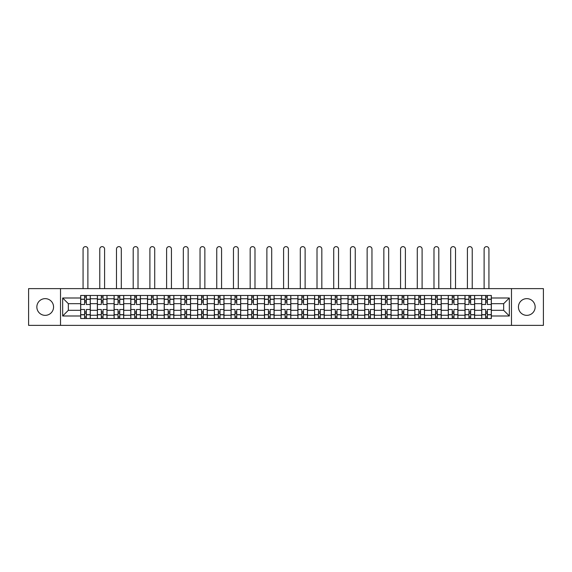 <?xml version="1.0" encoding="UTF-8"?>
<svg xmlns="http://www.w3.org/2000/svg" width="572" height="572" viewBox="0 0 572 572"><rect width="100%" height="100%" fill="white"/><g stroke="black" fill="none" stroke-linecap="round" stroke-linejoin="round"><path stroke-width="0.86" d="M526.798 298.641A8.358 8.358 0 0 0 518.439 306.992A8.358 8.358 0 0 0 526.798 315.351A8.358 8.358 0 0 0 535.149 306.992A8.358 8.358 0 0 0 526.798 298.641M45.202 298.641A8.358 8.358 0 0 0 36.851 306.992A8.358 8.358 0 0 0 45.202 315.351A8.358 8.358 0 0 0 53.561 306.992A8.358 8.358 0 0 0 45.202 298.641M511.482 325.368L543.4 325.368L543.4 288.624L28.6 288.624L28.6 325.368L511.482 325.368L511.482 288.624M97.369 318.511L97.369 298.748L90.297 298.748L90.297 318.511M90.297 298.748L90.297 295.481M97.369 298.748L97.369 295.481M107.007 295.481L107.007 318.511M114.078 318.511L114.078 295.481M123.716 295.481L123.716 318.511M130.788 318.511L130.788 295.481M140.426 295.481L140.426 318.511M147.497 318.511L147.497 295.481M157.143 295.481L157.143 318.511M164.207 318.511L164.207 295.481M173.852 295.481L173.852 318.511M180.916 318.511L180.916 295.481M190.562 295.481L190.562 318.511M197.626 318.511L197.626 295.481M207.271 295.481L207.271 318.511M214.343 318.511L214.343 295.481M223.981 295.481L223.981 318.511M231.052 318.511L231.052 295.481M240.69 295.481L240.69 318.511M247.762 318.511L247.762 295.481M257.4 295.481L257.4 318.511M264.471 318.511L264.471 295.481M274.11 295.481L274.11 318.511M281.181 318.511L281.181 295.481M290.819 295.481L290.819 318.511M297.89 318.511L297.89 295.481M307.529 295.481L307.529 318.511M314.6 318.511L314.6 295.481M324.238 295.481L324.238 318.511M331.31 318.511L331.31 295.481M340.948 295.481L340.948 318.511M348.019 318.511L348.019 295.481M357.657 295.481L357.657 318.511M364.729 318.511L364.729 295.481M374.374 295.481L374.374 318.511M381.438 318.511L381.438 295.481M391.084 295.481L391.084 318.511M398.148 318.511L398.148 295.481M407.793 295.481L407.793 318.511M414.857 318.511L414.857 295.481M424.503 295.481L424.503 318.511M431.574 318.511L431.574 295.481M441.212 295.481L441.212 318.511M448.284 318.511L448.284 295.481M457.922 295.481L457.922 318.511M464.993 318.511L464.993 295.481M474.631 295.481L474.631 318.511M481.703 318.511L481.703 295.481M481.703 310.317L474.631 310.317M464.993 310.317L457.922 310.317M448.284 310.317L441.212 310.317M431.574 310.317L424.503 310.317M414.857 310.317L407.793 310.317M398.148 310.317L391.084 310.317M381.438 310.317L374.374 310.317M364.729 310.317L357.657 310.317M348.019 310.317L340.948 310.317M331.31 310.317L324.238 310.317M314.6 310.317L307.529 310.317M297.89 310.317L290.819 310.317M281.181 310.317L274.11 310.317M264.471 310.317L257.4 310.317M247.762 310.317L240.69 310.317M231.052 310.317L223.981 310.317M214.343 310.317L207.271 310.317M197.626 310.317L190.562 310.317M180.916 310.317L173.852 310.317M164.207 310.317L157.143 310.317M147.497 310.317L140.426 310.317M130.788 310.317L123.716 310.317M114.078 310.317L107.007 310.317M97.369 310.317L90.297 310.317M481.703 303.675L474.631 303.675M464.993 303.675L457.922 303.675M448.284 303.675L441.212 303.675M431.574 303.675L424.503 303.675M414.857 303.675L407.793 303.675M398.148 303.675L391.084 303.675M381.438 303.675L374.374 303.675M364.729 303.675L357.657 303.675M348.019 303.675L340.948 303.675M331.31 303.675L324.238 303.675M314.6 303.675L307.529 303.675M297.89 303.675L290.819 303.675M281.181 303.675L274.11 303.675M264.471 303.675L257.4 303.675M247.762 303.675L240.69 303.675M231.052 303.675L223.981 303.675M214.343 303.675L207.271 303.675M197.626 303.675L190.562 303.675M180.916 303.675L173.852 303.675M164.207 303.675L157.143 303.675M147.497 303.675L140.426 303.675M130.788 303.675L123.716 303.675M114.078 303.675L107.007 303.675M97.369 303.675L90.297 303.675M68.34 310.317L80.659 310.317L80.659 303.675L68.34 303.675L68.34 310.317L62.663 315.994L62.663 297.998L80.659 297.998L80.659 303.675M491.341 303.675L491.341 310.317L503.66 310.317L503.66 303.675L491.341 303.675L491.341 295.481L80.659 295.481L80.659 297.998M491.341 297.998L509.337 297.998L509.337 315.994L491.341 315.994L491.341 310.317M80.659 310.317L80.659 318.511L491.341 318.511L491.341 315.994M80.659 315.994L62.663 315.994M60.518 325.368L60.518 288.624M86.336 316.902L84.62 316.902M84.62 297.09L86.336 297.09M103.046 316.902L101.33 316.902M101.33 297.09L103.046 297.09M119.755 316.902L118.039 316.902M118.039 297.09L119.755 297.09M136.465 316.902L134.749 316.902M134.749 297.09L136.465 297.09M153.174 316.902L151.466 316.902M151.466 297.09L153.174 297.09M169.884 316.902L168.175 316.902M168.175 297.09L169.884 297.09M186.594 316.902L184.885 316.902M184.885 297.09L186.594 297.09M203.303 316.902L201.594 316.902M201.594 297.09L203.303 297.09M220.02 316.902L218.304 316.902M218.304 297.09L220.02 297.09M236.729 316.902L235.013 316.902M235.013 297.09L236.729 297.09M253.439 316.902L251.723 316.902M251.723 297.09L253.439 297.09M270.148 316.902L268.432 316.902M268.432 297.09L270.148 297.09M286.858 316.902L285.142 316.902M285.142 297.09L286.858 297.09M303.568 316.902L301.852 316.902M301.852 297.09L303.568 297.09M320.277 316.902L318.561 316.902M318.561 297.09L320.277 297.09M336.987 316.902L335.271 316.902M335.271 297.09L336.987 297.09M353.696 316.902L351.98 316.902M351.98 297.09L353.696 297.09M370.406 316.902L368.697 316.902M368.697 297.09L370.406 297.09M387.115 316.902L385.406 316.902M385.406 297.09L387.115 297.09M403.825 316.902L402.116 316.902M402.116 297.09L403.825 297.09M420.534 316.902L418.826 316.902M418.826 297.09L420.534 297.09M437.251 316.902L435.535 316.902M435.535 297.09L437.251 297.09M453.961 316.902L452.245 316.902M452.245 297.09L453.961 297.09M470.67 316.902L468.954 316.902M468.954 297.09L470.67 297.09M487.38 316.902L485.664 316.902M485.664 297.09L487.38 297.09M62.663 297.998L68.34 303.675M503.66 310.317L509.337 315.994M503.66 303.675L509.337 297.998M90.247 318.511L90.247 304.476L86.336 304.476L86.336 295.481M84.62 295.481L84.62 304.476L80.709 304.476L80.709 295.481M87.888 288.624L87.888 249.042A2.41 2.41 0 0 0 85.478 246.632A2.41 2.41 0 0 0 83.069 249.042L83.069 288.624M90.247 304.476L90.247 295.481M80.709 318.511L80.709 309.509L84.62 309.509L84.62 318.511M86.336 318.511L86.336 309.509L90.247 309.509M84.62 302.123L86.336 302.123M80.709 309.509L80.709 304.476M86.336 311.869L84.62 311.869M86.336 317.117L84.62 317.117M84.62 313.263L86.336 313.263M86.336 300.729L84.62 300.729M84.62 296.875L86.336 296.875M106.957 318.511L106.957 304.476L103.046 304.476L103.046 295.481M101.33 295.481L101.33 304.476L97.419 304.476L97.419 295.481M104.597 288.624L104.597 249.042A2.41 2.41 0 0 0 102.188 246.632A2.41 2.41 0 0 0 99.778 249.042L99.778 288.624M106.957 304.476L106.957 295.481M97.419 318.511L97.419 309.509L101.33 309.509L101.33 318.511M103.046 318.511L103.046 309.509L106.957 309.509M101.33 302.123L103.046 302.123M97.419 309.509L97.419 304.476M103.046 311.869L101.33 311.869M103.046 317.117L101.33 317.117M101.33 313.263L103.046 313.263M103.046 300.729L101.33 300.729M101.33 296.875L103.046 296.875M123.666 318.511L123.666 304.476L119.755 304.476L119.755 295.481M118.039 295.481L118.039 304.476L114.135 304.476L114.135 295.481M121.307 288.624L121.307 249.042A2.41 2.41 0 0 0 118.897 246.632A2.41 2.41 0 0 0 116.488 249.042L116.488 288.624M123.666 304.476L123.666 295.481M114.135 318.511L114.135 309.509L118.039 309.509L118.039 318.511M119.755 318.511L119.755 309.509L123.666 309.509M118.039 302.123L119.755 302.123M114.135 309.509L114.135 304.476M119.755 311.869L118.039 311.869M119.755 317.117L118.039 317.117M118.039 313.263L119.755 313.263M119.755 300.729L118.039 300.729M118.039 296.875L119.755 296.875M140.376 318.511L140.376 304.476L136.465 304.476L136.465 295.481M134.749 295.481L134.749 304.476L130.845 304.476L130.845 295.481M138.016 288.624L138.016 249.042A2.41 2.41 0 0 0 135.607 246.632A2.41 2.41 0 0 0 133.197 249.042L133.197 288.624M140.376 304.476L140.376 295.481M130.845 318.511L130.845 309.509L134.749 309.509L134.749 318.511M136.465 318.511L136.465 309.509L140.376 309.509M134.749 302.123L136.465 302.123M130.845 309.509L130.845 304.476M136.465 311.869L134.749 311.869M136.465 317.117L134.749 317.117M134.749 313.263L136.465 313.263M136.465 300.729L134.749 300.729M134.749 296.875L136.465 296.875M157.085 318.511L157.085 304.476L153.174 304.476L153.174 295.481M151.466 295.481L151.466 304.476L147.555 304.476L147.555 295.481M154.726 288.624L154.726 249.042A2.41 2.41 0 0 0 152.316 246.632A2.41 2.41 0 0 0 149.907 249.042L149.907 288.624M157.085 304.476L157.085 295.481M147.555 318.511L147.555 309.509L151.466 309.509L151.466 318.511M153.174 318.511L153.174 309.509L157.085 309.509M151.466 302.123L153.174 302.123M147.555 309.509L147.555 304.476M153.174 311.869L151.466 311.869M153.174 317.117L151.466 317.117M151.466 313.263L153.174 313.263M153.174 300.729L151.466 300.729M151.466 296.875L153.174 296.875M173.795 318.511L173.795 304.476L169.884 304.476L169.884 295.481M168.175 295.481L168.175 304.476L164.264 304.476L164.264 295.481M171.443 288.624L171.443 249.042A2.41 2.41 0 0 0 169.026 246.632A2.41 2.41 0 0 0 166.616 249.042L166.616 288.624M173.795 304.476L173.795 295.481M164.264 318.511L164.264 309.509L168.175 309.509L168.175 318.511M169.884 318.511L169.884 309.509L173.795 309.509M168.175 302.123L169.884 302.123M164.264 309.509L164.264 304.476M169.884 311.869L168.175 311.869M169.884 317.117L168.175 317.117M168.175 313.263L169.884 313.263M169.884 300.729L168.175 300.729M168.175 296.875L169.884 296.875M190.505 318.511L190.505 304.476L186.594 304.476L186.594 295.481M184.885 295.481L184.885 304.476L180.974 304.476L180.974 295.481M188.152 288.624L188.152 249.042A2.41 2.41 0 0 0 185.743 246.632A2.41 2.41 0 0 0 183.326 249.042L183.326 288.624M190.505 304.476L190.505 295.481M180.974 318.511L180.974 309.509L184.885 309.509L184.885 318.511M186.594 318.511L186.594 309.509L190.505 309.509M184.885 302.123L186.594 302.123M180.974 309.509L180.974 304.476M186.594 311.869L184.885 311.869M186.594 317.117L184.885 317.117M184.885 313.263L186.594 313.263M186.594 300.729L184.885 300.729M184.885 296.875L186.594 296.875M207.214 318.511L207.214 304.476L203.303 304.476L203.303 295.481M201.594 295.481L201.594 304.476L197.683 304.476L197.683 295.481M204.862 288.624L204.862 249.042A2.41 2.41 0 0 0 202.452 246.632A2.41 2.41 0 0 0 200.043 249.042L200.043 288.624M207.214 304.476L207.214 295.481M197.683 318.511L197.683 309.509L201.594 309.509L201.594 318.511M203.303 318.511L203.303 309.509L207.214 309.509M201.594 302.123L203.303 302.123M197.683 309.509L197.683 304.476M203.303 311.869L201.594 311.869M203.303 317.117L201.594 317.117M201.594 313.263L203.303 313.263M203.303 300.729L201.594 300.729M201.594 296.875L203.303 296.875M223.924 318.511L223.924 304.476L220.02 304.476L220.02 295.481M218.304 295.481L218.304 304.476L214.393 304.476L214.393 295.481M221.571 288.624L221.571 249.042A2.41 2.41 0 0 0 219.162 246.632A2.41 2.41 0 0 0 216.752 249.042L216.752 288.624M223.924 304.476L223.924 295.481M214.393 318.511L214.393 309.509L218.304 309.509L218.304 318.511M220.02 318.511L220.02 309.509L223.924 309.509M218.304 302.123L220.02 302.123M214.393 309.509L214.393 304.476M220.02 311.869L218.304 311.869M220.02 317.117L218.304 317.117M218.304 313.263L220.02 313.263M220.02 300.729L218.304 300.729M218.304 296.875L220.02 296.875M240.633 318.511L240.633 304.476L236.729 304.476L236.729 295.481M235.013 295.481L235.013 304.476L231.102 304.476L231.102 295.481M238.281 288.624L238.281 249.042A2.41 2.41 0 0 0 235.871 246.632A2.41 2.41 0 0 0 233.462 249.042L233.462 288.624M240.633 304.476L240.633 295.481M231.102 318.511L231.102 309.509L235.013 309.509L235.013 318.511M236.729 318.511L236.729 309.509L240.633 309.509M235.013 302.123L236.729 302.123M231.102 309.509L231.102 304.476M236.729 311.869L235.013 311.869M236.729 317.117L235.013 317.117M235.013 313.263L236.729 313.263M236.729 300.729L235.013 300.729M235.013 296.875L236.729 296.875M257.35 318.511L257.35 304.476L253.439 304.476L253.439 295.481M251.723 295.481L251.723 304.476L247.812 304.476L247.812 295.481M254.99 288.624L254.99 249.042A2.41 2.41 0 0 0 252.581 246.632A2.41 2.41 0 0 0 250.171 249.042L250.171 288.624M257.35 304.476L257.35 295.481M247.812 318.511L247.812 309.509L251.723 309.509L251.723 318.511M253.439 318.511L253.439 309.509L257.35 309.509M251.723 302.123L253.439 302.123M247.812 309.509L247.812 304.476M253.439 311.869L251.723 311.869M253.439 317.117L251.723 317.117M251.723 313.263L253.439 313.263M253.439 300.729L251.723 300.729M251.723 296.875L253.439 296.875M274.06 318.511L274.06 304.476L270.148 304.476L270.148 295.481M268.432 295.481L268.432 304.476L264.521 304.476L264.521 295.481M271.7 288.624L271.7 249.042A2.41 2.41 0 0 0 269.29 246.632A2.41 2.41 0 0 0 266.881 249.042L266.881 288.624M274.06 304.476L274.06 295.481M264.521 318.511L264.521 309.509L268.432 309.509L268.432 318.511M270.148 318.511L270.148 309.509L274.06 309.509M268.432 302.123L270.148 302.123M264.521 309.509L264.521 304.476M270.148 311.869L268.432 311.869M270.148 317.117L268.432 317.117M268.432 313.263L270.148 313.263M270.148 300.729L268.432 300.729M268.432 296.875L270.148 296.875M290.769 318.511L290.769 304.476L286.858 304.476L286.858 295.481M285.142 295.481L285.142 304.476L281.231 304.476L281.231 295.481M288.41 288.624L288.41 249.042A2.41 2.41 0 0 0 286 246.632A2.41 2.41 0 0 0 283.59 249.042L283.59 288.624M290.769 304.476L290.769 295.481M281.231 318.511L281.231 309.509L285.142 309.509L285.142 318.511M286.858 318.511L286.858 309.509L290.769 309.509M285.142 302.123L286.858 302.123M281.231 309.509L281.231 304.476M286.858 311.869L285.142 311.869M286.858 317.117L285.142 317.117M285.142 313.263L286.858 313.263M286.858 300.729L285.142 300.729M285.142 296.875L286.858 296.875M307.479 318.511L307.479 304.476L303.568 304.476L303.568 295.481M301.852 295.481L301.852 304.476L297.94 304.476L297.94 295.481M305.119 288.624L305.119 249.042A2.41 2.41 0 0 0 302.71 246.632A2.41 2.41 0 0 0 300.3 249.042L300.3 288.624M307.479 304.476L307.479 295.481M297.94 318.511L297.94 309.509L301.852 309.509L301.852 318.511M303.568 318.511L303.568 309.509L307.479 309.509M301.852 302.123L303.568 302.123M297.94 309.509L297.94 304.476M303.568 311.869L301.852 311.869M303.568 317.117L301.852 317.117M301.852 313.263L303.568 313.263M303.568 300.729L301.852 300.729M301.852 296.875L303.568 296.875M324.188 318.511L324.188 304.476L320.277 304.476L320.277 295.481M318.561 295.481L318.561 304.476L314.65 304.476L314.65 295.481M321.829 288.624L321.829 249.042A2.41 2.41 0 0 0 319.419 246.632A2.41 2.41 0 0 0 317.01 249.042L317.01 288.624M324.188 304.476L324.188 295.481M314.65 318.511L314.65 309.509L318.561 309.509L318.561 318.511M320.277 318.511L320.277 309.509L324.188 309.509M318.561 302.123L320.277 302.123M314.65 309.509L314.65 304.476M320.277 311.869L318.561 311.869M320.277 317.117L318.561 317.117M318.561 313.263L320.277 313.263M320.277 300.729L318.561 300.729M318.561 296.875L320.277 296.875M340.898 318.511L340.898 304.476L336.987 304.476L336.987 295.481M335.271 295.481L335.271 304.476L331.367 304.476L331.367 295.481M338.538 288.624L338.538 249.042A2.41 2.41 0 0 0 336.129 246.632A2.41 2.41 0 0 0 333.719 249.042L333.719 288.624M340.898 304.476L340.898 295.481M331.367 318.511L331.367 309.509L335.271 309.509L335.271 318.511M336.987 318.511L336.987 309.509L340.898 309.509M335.271 302.123L336.987 302.123M331.367 309.509L331.367 304.476M336.987 311.869L335.271 311.869M336.987 317.117L335.271 317.117M335.271 313.263L336.987 313.263M336.987 300.729L335.271 300.729M335.271 296.875L336.987 296.875M357.607 318.511L357.607 304.476L353.696 304.476L353.696 295.481M351.98 295.481L351.98 304.476L348.076 304.476L348.076 295.481M355.248 288.624L355.248 249.042A2.41 2.41 0 0 0 352.838 246.632A2.41 2.41 0 0 0 350.429 249.042L350.429 288.624M357.607 304.476L357.607 295.481M348.076 318.511L348.076 309.509L351.98 309.509L351.98 318.511M353.696 318.511L353.696 309.509L357.607 309.509M351.98 302.123L353.696 302.123M348.076 309.509L348.076 304.476M353.696 311.869L351.98 311.869M353.696 317.117L351.98 317.117M351.98 313.263L353.696 313.263M353.696 300.729L351.98 300.729M351.98 296.875L353.696 296.875M374.317 318.511L374.317 304.476L370.406 304.476L370.406 295.481M368.697 295.481L368.697 304.476L364.786 304.476L364.786 295.481M371.957 288.624L371.957 249.042A2.41 2.41 0 0 0 369.548 246.632A2.41 2.41 0 0 0 367.138 249.042L367.138 288.624M374.317 304.476L374.317 295.481M364.786 318.511L364.786 309.509L368.697 309.509L368.697 318.511M370.406 318.511L370.406 309.509L374.317 309.509M368.697 302.123L370.406 302.123M364.786 309.509L364.786 304.476M370.406 311.869L368.697 311.869M370.406 317.117L368.697 317.117M368.697 313.263L370.406 313.263M370.406 300.729L368.697 300.729M368.697 296.875L370.406 296.875M391.026 318.511L391.026 304.476L387.115 304.476L387.115 295.481M385.406 295.481L385.406 304.476L381.495 304.476L381.495 295.481M388.674 288.624L388.674 249.042A2.41 2.41 0 0 0 386.257 246.632A2.41 2.41 0 0 0 383.848 249.042L383.848 288.624M391.026 304.476L391.026 295.481M381.495 318.511L381.495 309.509L385.406 309.509L385.406 318.511M387.115 318.511L387.115 309.509L391.026 309.509M385.406 302.123L387.115 302.123M381.495 309.509L381.495 304.476M387.115 311.869L385.406 311.869M387.115 317.117L385.406 317.117M385.406 313.263L387.115 313.263M387.115 300.729L385.406 300.729M385.406 296.875L387.115 296.875M407.736 318.511L407.736 304.476L403.825 304.476L403.825 295.481M402.116 295.481L402.116 304.476L398.205 304.476L398.205 295.481M405.384 288.624L405.384 249.042A2.41 2.41 0 0 0 402.974 246.632A2.41 2.41 0 0 0 400.557 249.042L400.557 288.624M407.736 304.476L407.736 295.481M398.205 318.511L398.205 309.509L402.116 309.509L402.116 318.511M403.825 318.511L403.825 309.509L407.736 309.509M402.116 302.123L403.825 302.123M398.205 309.509L398.205 304.476M403.825 311.869L402.116 311.869M403.825 317.117L402.116 317.117M402.116 313.263L403.825 313.263M403.825 300.729L402.116 300.729M402.116 296.875L403.825 296.875M424.445 318.511L424.445 304.476L420.534 304.476L420.534 295.481M418.826 295.481L418.826 304.476L414.914 304.476L414.914 295.481M422.093 288.624L422.093 249.042A2.41 2.41 0 0 0 419.684 246.632A2.41 2.41 0 0 0 417.274 249.042L417.274 288.624M424.445 304.476L424.445 295.481M414.914 318.511L414.914 309.509L418.826 309.509L418.826 318.511M420.534 318.511L420.534 309.509L424.445 309.509M418.826 302.123L420.534 302.123M414.914 309.509L414.914 304.476M420.534 311.869L418.826 311.869M420.534 317.117L418.826 317.117M418.826 313.263L420.534 313.263M420.534 300.729L418.826 300.729M418.826 296.875L420.534 296.875M441.155 318.511L441.155 304.476L437.251 304.476L437.251 295.481M435.535 295.481L435.535 304.476L431.624 304.476L431.624 295.481M438.803 288.624L438.803 249.042A2.41 2.41 0 0 0 436.393 246.632A2.41 2.41 0 0 0 433.984 249.042L433.984 288.624M441.155 304.476L441.155 295.481M431.624 318.511L431.624 309.509L435.535 309.509L435.535 318.511M437.251 318.511L437.251 309.509L441.155 309.509M435.535 302.123L437.251 302.123M431.624 309.509L431.624 304.476M437.251 311.869L435.535 311.869M437.251 317.117L435.535 317.117M435.535 313.263L437.251 313.263M437.251 300.729L435.535 300.729M435.535 296.875L437.251 296.875M457.865 318.511L457.865 304.476L453.961 304.476L453.961 295.481M452.245 295.481L452.245 304.476L448.334 304.476L448.334 295.481M455.512 288.624L455.512 249.042A2.41 2.41 0 0 0 453.103 246.632A2.41 2.41 0 0 0 450.693 249.042L450.693 288.624M457.865 304.476L457.865 295.481M448.334 318.511L448.334 309.509L452.245 309.509L452.245 318.511M453.961 318.511L453.961 309.509L457.865 309.509M452.245 302.123L453.961 302.123M448.334 309.509L448.334 304.476M453.961 311.869L452.245 311.869M453.961 317.117L452.245 317.117M452.245 313.263L453.961 313.263M453.961 300.729L452.245 300.729M452.245 296.875L453.961 296.875M474.581 318.511L474.581 304.476L470.67 304.476L470.67 295.481M468.954 295.481L468.954 304.476L465.043 304.476L465.043 295.481M472.222 288.624L472.222 249.042A2.41 2.41 0 0 0 469.812 246.632A2.41 2.41 0 0 0 467.403 249.042L467.403 288.624M474.581 304.476L474.581 295.481M465.043 318.511L465.043 309.509L468.954 309.509L468.954 318.511M470.67 318.511L470.67 309.509L474.581 309.509M468.954 302.123L470.67 302.123M465.043 309.509L465.043 304.476M470.67 311.869L468.954 311.869M470.67 317.117L468.954 317.117M468.954 313.263L470.67 313.263M470.67 300.729L468.954 300.729M468.954 296.875L470.67 296.875M491.291 318.511L491.291 304.476L487.38 304.476L487.38 295.481M485.664 295.481L485.664 304.476L481.753 304.476L481.753 295.481M488.931 288.624L488.931 249.042A2.41 2.41 0 0 0 486.522 246.632A2.41 2.41 0 0 0 484.112 249.042L484.112 288.624M491.291 304.476L491.291 295.481M481.753 318.511L481.753 309.509L485.664 309.509L485.664 318.511M487.38 318.511L487.38 309.509L491.291 309.509M485.664 302.123L487.38 302.123M481.753 309.509L481.753 304.476M487.38 311.869L485.664 311.869M487.38 317.117L485.664 317.117M485.664 313.263L487.38 313.263M487.38 300.729L485.664 300.729M485.664 296.875L487.38 296.875M464.993 298.748L457.922 298.748M448.284 298.748L441.212 298.748M431.574 298.748L424.503 298.748M414.857 298.748L407.793 298.748M398.148 298.748L391.084 298.748M381.438 298.748L374.374 298.748M364.729 298.748L357.657 298.748M348.019 298.748L340.948 298.748M331.31 298.748L324.238 298.748M314.6 298.748L307.529 298.748M297.89 298.748L290.819 298.748M281.181 298.748L274.11 298.748M264.471 298.748L257.4 298.748M247.762 298.748L240.69 298.748M231.052 298.748L223.981 298.748M214.343 298.748L207.271 298.748M197.626 298.748L190.562 298.748M180.916 298.748L173.852 298.748M164.207 298.748L157.143 298.748M147.497 298.748L140.426 298.748M130.788 298.748L123.716 298.748M114.078 298.748L107.007 298.748M481.703 298.748L474.631 298.748M464.993 315.243L457.922 315.243M448.284 315.243L441.212 315.243M431.574 315.243L424.503 315.243M414.857 315.243L407.793 315.243M398.148 315.243L391.084 315.243M381.438 315.243L374.374 315.243M364.729 315.243L357.657 315.243M348.019 315.243L340.948 315.243M331.31 315.243L324.238 315.243M314.6 315.243L307.529 315.243M297.89 315.243L290.819 315.243M281.181 315.243L274.11 315.243M264.471 315.243L257.4 315.243M247.762 315.243L240.69 315.243M231.052 315.243L223.981 315.243M214.343 315.243L207.271 315.243M197.626 315.243L190.562 315.243M180.916 315.243L173.852 315.243M164.207 315.243L157.143 315.243M147.497 315.243L140.426 315.243M130.788 315.243L123.716 315.243M114.078 315.243L107.007 315.243M97.369 315.243L90.297 315.243M481.703 315.243L474.631 315.243M90.247 299.177L86.336 299.177M84.62 299.177L80.709 299.177M84.62 299.32L80.709 299.32M84.62 314.671L80.709 314.671M84.62 314.815L80.709 314.815M90.247 314.815L86.336 314.815M90.247 299.32L86.336 299.32M90.247 314.671L86.336 314.671M106.957 299.177L103.046 299.177M101.33 299.177L97.419 299.177M101.33 299.32L97.419 299.32M101.33 314.671L97.419 314.671M101.33 314.815L97.419 314.815M106.957 314.815L103.046 314.815M106.957 299.32L103.046 299.32M106.957 314.671L103.046 314.671M123.666 299.177L119.755 299.177M118.039 299.177L114.135 299.177M118.039 299.32L114.135 299.32M118.039 314.671L114.135 314.671M118.039 314.815L114.135 314.815M123.666 314.815L119.755 314.815M123.666 299.32L119.755 299.32M123.666 314.671L119.755 314.671M140.376 299.177L136.465 299.177M134.749 299.177L130.845 299.177M134.749 299.32L130.845 299.32M134.749 314.671L130.845 314.671M134.749 314.815L130.845 314.815M140.376 314.815L136.465 314.815M140.376 299.32L136.465 299.32M140.376 314.671L136.465 314.671M157.085 299.177L153.174 299.177M151.466 299.177L147.555 299.177M151.466 299.32L147.555 299.32M151.466 314.671L147.555 314.671M151.466 314.815L147.555 314.815M157.085 314.815L153.174 314.815M157.085 299.32L153.174 299.32M157.085 314.671L153.174 314.671M173.795 299.177L169.884 299.177M168.175 299.177L164.264 299.177M168.175 299.32L164.264 299.32M168.175 314.671L164.264 314.671M168.175 314.815L164.264 314.815M173.795 314.815L169.884 314.815M173.795 299.32L169.884 299.32M173.795 314.671L169.884 314.671M190.505 299.177L186.594 299.177M184.885 299.177L180.974 299.177M184.885 299.32L180.974 299.32M184.885 314.671L180.974 314.671M184.885 314.815L180.974 314.815M190.505 314.815L186.594 314.815M190.505 299.32L186.594 299.32M190.505 314.671L186.594 314.671M207.214 299.177L203.303 299.177M201.594 299.177L197.683 299.177M201.594 299.32L197.683 299.32M201.594 314.671L197.683 314.671M201.594 314.815L197.683 314.815M207.214 314.815L203.303 314.815M207.214 299.32L203.303 299.32M207.214 314.671L203.303 314.671M223.924 299.177L220.02 299.177M218.304 299.177L214.393 299.177M218.304 299.32L214.393 299.32M218.304 314.671L214.393 314.671M218.304 314.815L214.393 314.815M223.924 314.815L220.02 314.815M223.924 299.32L220.02 299.32M223.924 314.671L220.02 314.671M240.633 299.177L236.729 299.177M235.013 299.177L231.102 299.177M235.013 299.32L231.102 299.32M235.013 314.671L231.102 314.671M235.013 314.815L231.102 314.815M240.633 314.815L236.729 314.815M240.633 299.32L236.729 299.32M240.633 314.671L236.729 314.671M257.35 299.177L253.439 299.177M251.723 299.177L247.812 299.177M251.723 299.32L247.812 299.32M251.723 314.671L247.812 314.671M251.723 314.815L247.812 314.815M257.35 314.815L253.439 314.815M257.35 299.32L253.439 299.32M257.35 314.671L253.439 314.671M274.06 299.177L270.148 299.177M268.432 299.177L264.521 299.177M268.432 299.32L264.521 299.32M268.432 314.671L264.521 314.671M268.432 314.815L264.521 314.815M274.06 314.815L270.148 314.815M274.06 299.32L270.148 299.32M274.06 314.671L270.148 314.671M290.769 299.177L286.858 299.177M285.142 299.177L281.231 299.177M285.142 299.32L281.231 299.32M285.142 314.671L281.231 314.671M285.142 314.815L281.231 314.815M290.769 314.815L286.858 314.815M290.769 299.32L286.858 299.32M290.769 314.671L286.858 314.671M307.479 299.177L303.568 299.177M301.852 299.177L297.94 299.177M301.852 299.32L297.94 299.32M301.852 314.671L297.94 314.671M301.852 314.815L297.94 314.815M307.479 314.815L303.568 314.815M307.479 299.32L303.568 299.32M307.479 314.671L303.568 314.671M324.188 299.177L320.277 299.177M318.561 299.177L314.65 299.177M318.561 299.32L314.65 299.32M318.561 314.671L314.65 314.671M318.561 314.815L314.65 314.815M324.188 314.815L320.277 314.815M324.188 299.32L320.277 299.32M324.188 314.671L320.277 314.671M340.898 299.177L336.987 299.177M335.271 299.177L331.367 299.177M335.271 299.32L331.367 299.32M335.271 314.671L331.367 314.671M335.271 314.815L331.367 314.815M340.898 314.815L336.987 314.815M340.898 299.32L336.987 299.32M340.898 314.671L336.987 314.671M357.607 299.177L353.696 299.177M351.98 299.177L348.076 299.177M351.98 299.32L348.076 299.32M351.98 314.671L348.076 314.671M351.98 314.815L348.076 314.815M357.607 314.815L353.696 314.815M357.607 299.32L353.696 299.32M357.607 314.671L353.696 314.671M374.317 299.177L370.406 299.177M368.697 299.177L364.786 299.177M368.697 299.32L364.786 299.32M368.697 314.671L364.786 314.671M368.697 314.815L364.786 314.815M374.317 314.815L370.406 314.815M374.317 299.32L370.406 299.32M374.317 314.671L370.406 314.671M391.026 299.177L387.115 299.177M385.406 299.177L381.495 299.177M385.406 299.32L381.495 299.32M385.406 314.671L381.495 314.671M385.406 314.815L381.495 314.815M391.026 314.815L387.115 314.815M391.026 299.32L387.115 299.32M391.026 314.671L387.115 314.671M407.736 299.177L403.825 299.177M402.116 299.177L398.205 299.177M402.116 299.32L398.205 299.32M402.116 314.671L398.205 314.671M402.116 314.815L398.205 314.815M407.736 314.815L403.825 314.815M407.736 299.32L403.825 299.32M407.736 314.671L403.825 314.671M424.445 299.177L420.534 299.177M418.826 299.177L414.914 299.177M418.826 299.32L414.914 299.32M418.826 314.671L414.914 314.671M418.826 314.815L414.914 314.815M424.445 314.815L420.534 314.815M424.445 299.32L420.534 299.32M424.445 314.671L420.534 314.671M441.155 299.177L437.251 299.177M435.535 299.177L431.624 299.177M435.535 299.32L431.624 299.32M435.535 314.671L431.624 314.671M435.535 314.815L431.624 314.815M441.155 314.815L437.251 314.815M441.155 299.32L437.251 299.32M441.155 314.671L437.251 314.671M457.865 299.177L453.961 299.177M452.245 299.177L448.334 299.177M452.245 299.32L448.334 299.32M452.245 314.671L448.334 314.671M452.245 314.815L448.334 314.815M457.865 314.815L453.961 314.815M457.865 299.32L453.961 299.32M457.865 314.671L453.961 314.671M474.581 299.177L470.67 299.177M468.954 299.177L465.043 299.177M468.954 299.32L465.043 299.32M468.954 314.671L465.043 314.671M468.954 314.815L465.043 314.815M474.581 314.815L470.67 314.815M474.581 299.32L470.67 299.32M474.581 314.671L470.67 314.671M491.291 299.177L487.38 299.177M485.664 299.177L481.753 299.177M485.664 299.32L481.753 299.32M485.664 314.671L481.753 314.671M485.664 314.815L481.753 314.815M491.291 314.815L487.38 314.815M491.291 299.32L487.38 299.32M491.291 314.671L487.38 314.671"/></g></svg>
